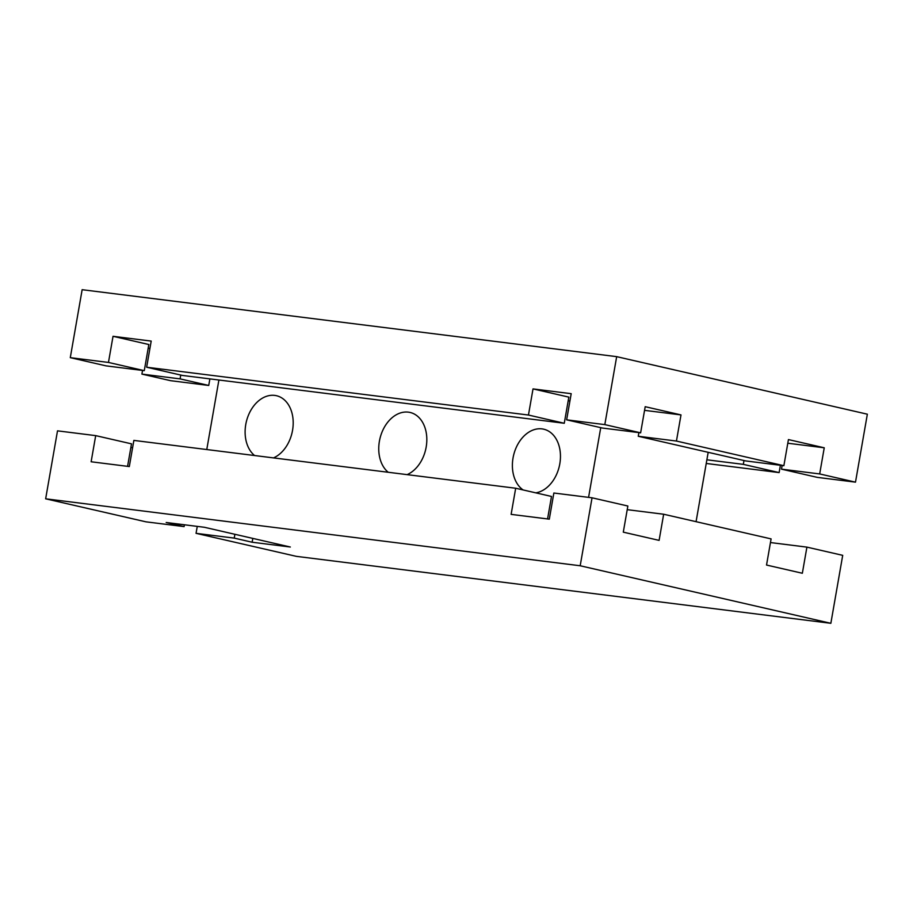 <?xml version="1.0" encoding="UTF-8"?>
<svg xmlns="http://www.w3.org/2000/svg" width="913" height="913" viewBox="0 0 913 913"><rect width="100%" height="100%" fill="white"/><g stroke="black" fill="none" stroke-linecap="round" stroke-linejoin="round"><path stroke-width="1.37" d="M388.219 472.272A32.548 23.51 102.9 0 1 381.063 434.679A32.548 23.51 102.9 0 1 408.373 412.151A32.548 23.51 102.9 0 1 410.063 412.448A32.548 23.51 102.9 0 1 426.782 441.584A32.548 23.51 102.9 0 1 407.13 474.634M254.579 455.53A32.548 23.51 102.9 0 1 247.423 417.949A32.548 23.51 102.9 0 1 274.745 395.409A32.548 23.51 102.9 0 1 276.434 395.706A32.548 23.51 102.9 0 1 293.153 424.842A32.548 23.51 102.9 0 1 273.501 457.904M523.081 489.927A32.548 23.51 102.9 0 1 514.384 452.392A32.548 23.51 102.9 0 1 542.002 428.882A32.548 23.51 102.9 0 1 543.703 429.19A32.548 23.51 102.9 0 1 560.126 461.681A32.548 23.51 102.9 0 1 535.771 492.849M627.22 509.671L663.66 514.236L659.106 540.382L623.294 532.153L627.859 506.019L592.046 497.802L580.189 565.763L45.65 498.806L145.92 521.825L184.095 526.607L166.189 522.498L204.375 527.28L290.323 547.013L252.136 542.231L234.23 538.111L234.903 534.288M638.255 436.266L676.442 441.047L783.868 465.71L745.693 460.928L638.255 436.266L638.895 432.614M644.555 410.348L680.995 414.913L676.442 441.047M783.868 465.71L788.433 439.575L824.245 447.792L819.68 473.938L855.492 482.155L867.35 414.194L616.674 356.652L604.817 424.613L640.629 432.83L645.194 406.696L680.995 414.913M770.458 542.562L806.909 547.127L802.344 573.261L766.532 565.044L771.097 538.898L663.66 514.236M600.743 427.661L588.577 497.368M696.071 521.677L708.18 452.323M592.046 497.802L553.86 493.02L549.306 519.155L511.12 514.373L515.685 488.238L551.498 496.455L547.572 518.938M533.021 388.904L568.833 397.121L564.268 423.267L528.456 415.038L533.021 388.904L571.196 393.686L566.642 419.832L602.443 428.049L640.629 432.83M780.398 465.276L779.131 472.592L743.319 464.363L743.981 460.54M782.133 465.493L781.494 469.156L817.306 477.373L855.492 482.155M806.909 547.127L842.71 555.344L830.853 623.305L580.189 565.763M781.494 469.156L819.68 473.938M787.793 443.227L824.245 447.792M566.642 419.832L604.817 424.613M132.602 447.724L130.867 447.507M180.751 375.049L180.089 378.884L141.903 374.102L142.542 370.438M149.937 348.389L148.203 348.173M515.685 488.238L133.869 440.408L129.315 466.554L91.129 461.773L95.694 435.627L57.508 430.845L45.65 498.806M616.674 356.652L82.147 289.695L70.29 357.656L106.091 365.873L144.277 370.655L108.464 362.438L113.029 336.304L151.204 341.085L146.651 367.22L182.452 375.448L564.268 423.267M180.089 378.884L208.735 385.457L170.548 380.675L141.903 374.102M144.277 370.655L148.842 344.521L113.029 336.304M569.929 401.001L568.194 400.784M234.23 538.111L196.055 533.329L296.326 556.348L830.853 623.305M196.055 533.329L197.265 526.39M779.131 472.592L706.228 463.462M206.772 449.538L218.903 380.013M95.694 435.627L131.506 443.844L127.58 466.338M108.464 362.438L70.29 357.656M528.456 415.038L146.651 367.22M252.136 542.231L252.81 538.396M208.735 385.457L209.887 378.872M184.095 526.607L184.415 524.781M743.319 464.363L706.867 459.798"/></g></svg>
